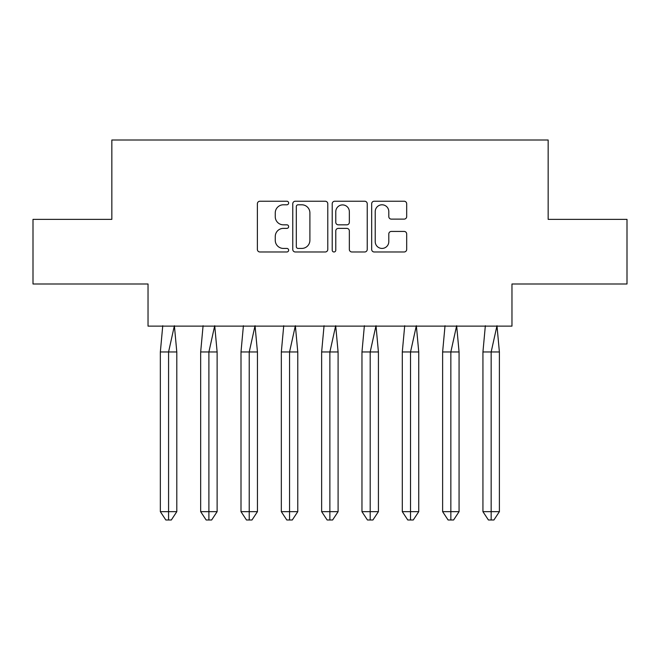 <?xml version="1.0" encoding="UTF-8"?>
<svg xmlns="http://www.w3.org/2000/svg" width="660" height="660" viewBox="0 0 660 660"><rect width="100%" height="100%" fill="white"/><g stroke="black" fill="none" stroke-linecap="round" stroke-linejoin="round"><path stroke-width="0.99" d="M288.643 203.008A1.774 1.774 0 0 0 286.869 201.234L259.908 201.234A2.541 2.541 0 0 0 257.375 203.767L257.375 249.439A2.541 2.541 0 0 0 259.908 251.98L286.869 251.98A1.774 1.774 0 0 0 288.643 250.198A1.774 1.774 0 0 0 286.869 248.424L283.379 248.424A8.118 8.118 0 0 1 275.261 240.306L275.261 236.503A8.118 8.118 0 0 1 283.379 228.385L286.869 228.385A1.774 1.774 0 0 0 288.643 226.603A1.774 1.774 0 0 0 286.869 224.829L283.379 224.829A8.118 8.118 0 0 1 275.261 216.711L275.261 212.908A8.118 8.118 0 0 1 283.379 204.79L286.869 204.79A1.774 1.774 0 0 0 288.643 203.008M33 219.367L33 283.99L148.03 283.99L148.03 326.123L511.97 326.123L511.97 283.99L627 283.99L627 219.367L548.163 219.367L548.163 140.011L111.837 140.011L111.837 219.367L33 219.367M404.151 219.12A2.541 2.541 0 0 0 406.684 216.587L406.684 203.767A2.541 2.541 0 0 0 404.151 201.234L374.212 201.234A2.541 2.541 0 0 0 371.671 203.767L371.671 249.439A2.541 2.541 0 0 0 374.212 251.98L404.151 251.98A2.541 2.541 0 0 0 406.684 249.439L406.684 233.962A2.541 2.541 0 0 0 404.151 231.429L391.339 231.429A2.541 2.541 0 0 0 388.798 233.962L388.798 241.642A6.79 6.79 0 0 1 382.016 248.424A6.79 6.79 0 0 1 375.226 241.642L375.226 211.571A6.79 6.79 0 0 1 382.016 204.79A6.79 6.79 0 0 1 388.798 211.571L388.798 216.587A2.541 2.541 0 0 0 391.339 219.12L404.151 219.12M327.781 203.767A2.541 2.541 0 0 0 325.24 201.234L295.3 201.234A2.541 2.541 0 0 0 292.768 203.767L292.768 249.439A2.541 2.541 0 0 0 295.3 251.98L325.24 251.98A2.541 2.541 0 0 0 327.781 249.439L327.781 203.767M334.76 201.234L364.7 201.234A2.541 2.541 0 0 1 367.232 203.767L367.232 249.439A2.541 2.541 0 0 1 364.7 251.98L351.887 251.98A2.541 2.541 0 0 1 349.346 249.439L349.346 230.917A2.541 2.541 0 0 0 346.805 228.385L338.308 228.385A2.541 2.541 0 0 0 335.775 230.917L335.775 250.198A1.774 1.774 0 0 1 333.993 251.98A1.774 1.774 0 0 1 332.219 250.198L332.219 203.767A2.541 2.541 0 0 1 334.76 201.234M298.097 204.79A1.774 1.774 0 0 0 296.315 206.563L296.315 246.65A1.774 1.774 0 0 0 298.097 248.424L301.777 248.424A8.118 8.118 0 0 0 309.895 240.306L309.895 212.908A8.118 8.118 0 0 0 301.777 204.79L298.097 204.79M349.346 211.703A6.79 6.79 0 0 0 342.557 204.913A6.79 6.79 0 0 0 335.775 211.703L335.775 222.296A2.541 2.541 0 0 0 338.308 224.829L346.805 224.829A2.541 2.541 0 0 0 349.346 222.296L349.346 211.703M165.289 351.97L160.347 351.97L160.347 511.673L168.572 511.673L168.572 351.97L160.347 351.97L162.756 325.735M168.572 519.989L171.319 519.989L176.798 511.673L168.572 511.673L168.572 519.989L165.833 519.989L160.347 511.673M176.798 511.673L176.798 351.97L168.572 351.97L174.388 325.735L176.798 351.97M205.606 351.97L200.673 351.97L200.673 511.673L208.898 511.673L208.898 351.97L200.673 351.97L203.082 325.735M208.898 519.989L211.637 519.989L217.124 511.673L208.898 511.673L208.898 519.989L206.159 519.989L200.673 511.673M217.124 511.673L217.124 351.97L208.898 351.97L214.714 325.735L217.124 351.97M245.933 351.97L240.999 351.97L240.999 511.673L249.224 511.673L249.224 351.97L240.999 351.97L243.408 325.735M249.224 519.989L251.963 519.989L257.45 511.673L249.224 511.673L249.224 519.989L246.485 519.989L240.999 511.673M257.45 511.673L257.45 351.97L249.224 351.97L255.04 325.735L257.45 351.97M286.259 351.97L281.325 351.97L281.325 511.673L289.55 511.673L289.55 351.97L281.325 351.97L283.734 325.735M289.55 519.989L292.289 519.989L297.775 511.673L289.55 511.673L289.55 519.989L286.803 519.989L281.325 511.673M297.775 511.673L297.775 351.97L289.55 351.97L295.366 325.735L297.775 351.97M326.584 351.97L321.643 351.97L321.643 511.673L329.868 511.673L329.868 351.97L321.643 351.97L324.052 325.735M329.868 519.989L332.615 519.989L338.093 511.673L329.868 511.673L329.868 519.989L327.129 519.989L321.643 511.673M338.093 511.673L338.093 351.97L329.868 351.97L335.684 325.735L338.093 351.97M366.902 351.97L361.969 351.97L361.969 511.673L370.194 511.673L370.194 351.97L361.969 351.97L364.378 325.735M370.194 519.989L372.933 519.989L378.419 511.673L370.194 511.673L370.194 519.989L367.455 519.989L361.969 511.673M378.419 511.673L378.419 351.97L370.194 351.97L376.01 325.735L378.419 351.97M407.228 351.97L402.295 351.97L402.295 511.673L410.52 511.673L410.52 351.97L402.295 351.97L404.704 325.735M410.52 519.989L413.259 519.989L418.745 511.673L410.52 511.673L410.52 519.989L407.773 519.989L402.295 511.673M418.745 511.673L418.745 351.97L410.52 351.97L416.336 325.735L418.745 351.97M447.554 351.97L442.621 351.97L442.621 511.673L450.846 511.673L450.846 351.97L442.621 351.97L445.03 325.735M450.846 519.989L453.585 519.989L459.063 511.673L450.846 511.673L450.846 519.989L448.099 519.989L442.621 511.673M459.063 511.673L459.063 351.97L450.846 351.97L456.654 325.735L459.063 351.97M487.872 351.97L482.938 351.97L482.938 511.673L491.164 511.673L491.164 351.97L482.938 351.97L485.347 325.735M491.164 519.989L493.911 519.989L499.389 511.673L491.164 511.673L491.164 519.989L488.425 519.989L482.938 511.673M499.389 511.673L499.389 351.97L491.164 351.97L496.98 325.735L499.389 351.97"/></g></svg>

